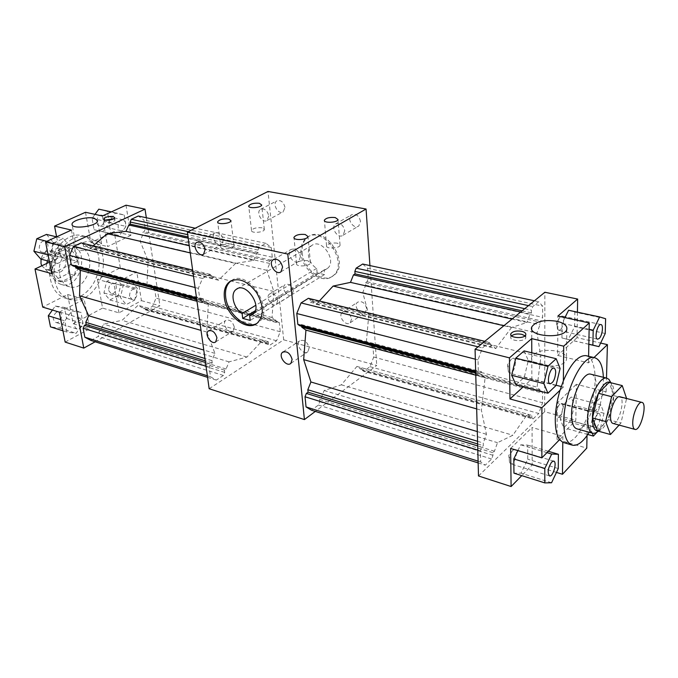 <?xml version="1.0" encoding="UTF-8"?>
<svg xmlns="http://www.w3.org/2000/svg" width="678" height="678" viewBox="0 0 678 678"><rect width="100%" height="100%" fill="white"/><g stroke="black" fill="none" stroke-linecap="round" stroke-linejoin="round"><path stroke-width="0.51" stroke-dasharray="3.39 2.54" d="M47.952 244.766L44.901 241.199C39.502 239.741 36.773 251.335 42.29 252.284C46.189 252.131 48.079 249.631 47.952 244.766M46.46 234.41L53.206 242.351L50.392 254.589L40.799 259.081M586.69 355.823L588.589 356.747L591.479 359.967C596.648 370.79 596.309 386.782 590.47 407.944L606.115 391.876L576.359 384.273L575.825 420.292L557.045 439.514L586.775 448.107M478.499 475.964L544.663 411.707L575.825 420.292M544.663 411.707L544.866 292.252M577.436 312.16L577.054 337.669L600.632 343.076M606.115 391.876L606.496 378.078M190.255 252.919L235.554 263.437L253.691 260.369L189.255 245.724M253.691 260.369L256.598 253.386L258.233 252.47L257.971 250.097L259.225 247.089L265.988 243.343L271.251 247.495L272.285 257.25L271.064 260.208L269.471 261.123L269.725 263.445L266.886 270.327L273.853 291.523L272.056 317.541L275.861 320.194L276.099 322.414L277.641 321.431L279.268 322.567L280.243 331.745L276.582 340.763L270.141 344.966L268.488 343.882L268.242 341.678L266.674 342.687L262.81 340.144L246.945 357.069L229.037 361.874L226.088 369.002L224.393 370.103L224.698 372.375L223.418 375.459L216.299 380.104L210.519 376.807L209.197 367.179L210.502 364.044L212.248 362.942L211.926 360.62L214.943 353.382L206.765 332.025L208.324 304.261L203.832 301.303L203.502 298.862L201.697 299.896L199.739 298.6L198.323 288.336L202.51 278.472L210.019 274.31L211.951 275.658L212.273 278.116L214.053 277.124L218.469 280.2L235.554 263.437M93.191 245.826L90.055 248.538L85.394 245.58L83.589 246.436L83.182 244.173L81.14 242.885M218.469 280.2L90.055 248.538M214.053 277.124L85.394 245.58M212.273 278.116L83.589 246.436M211.951 275.658L83.182 244.173M210.019 274.31L192.645 270.073M202.51 278.472L193.501 276.234M198.323 288.336L195.069 287.506M199.739 298.6L196.493 297.752M201.697 299.896L196.603 298.549M73.334 266.098L75.165 265.208L75.436 266.649M203.502 298.862L75.165 265.208M203.832 301.303L196.73 299.422M208.324 304.261L196.984 301.252M206.765 332.025L201.035 330.389M273.853 291.523L148.05 260.708L140.075 240.919L142.821 234.656L142.482 232.503L144.117 231.706L145.304 229.011L143.897 219.994L138.278 216.019M266.886 270.327L140.075 240.919M269.725 263.445L142.821 234.656M269.471 261.123L142.482 232.503M271.064 260.208L144.117 231.706M272.285 257.25L145.304 229.011M271.251 247.495L143.897 219.994M265.988 243.343L195.23 228.206M259.225 247.089L188.357 231.681M257.971 250.097L187.713 234.664M258.233 252.47L188.026 236.944M256.598 253.386L188.204 238.198M209.155 388.731L283.692 339.831L268.005 191.467M268.488 343.882L144.134 308.948L145.897 310.007L270.141 344.966M145.897 310.007L152.508 306.354L156.05 298.134L154.728 289.591L152.982 288.489L151.406 289.345L151.075 287.277L147.007 284.692L148.05 260.708M276.582 340.763L152.508 306.354M280.243 331.745L156.05 298.134M279.268 322.567L154.728 289.591M277.641 321.431L152.982 288.489M276.099 322.414L151.406 289.345M275.861 320.194L151.075 287.277M272.056 317.541L147.007 284.692M246.945 357.069L122.057 320.347L138.075 305.278L142.202 307.778L143.804 306.888L144.134 308.948M262.81 340.144L138.075 305.278M266.674 342.687L142.202 307.778M268.242 341.678L143.804 306.888M90.911 340.449L98.149 336.441L99.378 333.635L98.996 331.525L100.725 330.576L103.556 324.118L122.057 320.347M146.338 217.748L159.932 305.744L95.157 341.788M229.037 361.874L103.556 324.118M214.943 353.382L203.773 350.051M211.926 360.62L204.951 358.501M212.248 362.942L205.273 360.815M210.502 364.044L205.51 362.518M209.197 367.179L206.019 366.205M210.519 376.807L207.358 375.807M216.299 380.104L207.57 377.341M223.418 375.459L98.149 336.441M224.698 372.375L99.378 333.635M224.393 370.103L98.996 331.525M226.088 369.002L100.725 330.576M59.698 274.675C61.173 281.26 64.495 285.302 69.665 286.802C88.454 292.311 98.81 250.826 79.47 247.504C68.732 244.512 56.571 260.988 59.698 274.675M50.367 279.217C52.74 289.633 57.994 296.049 66.13 298.456C78.945 301.837 93.767 289.413 97.869 272.548C102.175 255.733 94.827 238.181 81.826 235.58C64.732 230.91 45.265 257.326 50.367 279.217M54.74 280.438C56.189 287.438 59.215 292.769 63.817 296.422L70.478 299.718C81.563 301.625 90.818 296.354 98.251 283.904L101.056 277.565C105.675 262.174 103.514 249.919 94.573 240.8L90.064 237.885L86.216 236.622C75.792 235.13 66.902 240.326 59.554 252.208L56.562 258.801C54.037 266.14 53.426 273.344 54.74 280.438M98.183 241.258C91.089 239.292 75.919 243.571 76.317 247.478C75.572 253.394 102.098 249.64 101.59 243.919L98.183 241.258M65.164 342.093L89.665 328.779L73.216 323.72L67.63 294.489L42.706 307.109M49.511 262.14L60.461 256.954L77.199 261.293L51.748 273.598M56.613 236.842L60.461 256.954M53.613 242.987L63.317 238.52L70.02 246.529L67.164 258.937L57.571 263.522L50.714 255.581L53.613 242.987L46.841 241.3M71.436 230.079L77.199 261.293M48.087 254.903L50.714 255.581M49.35 261.344L57.571 263.522M50.392 254.589L67.164 258.937M53.206 242.351L70.02 246.529M56.554 236.868L63.317 238.52M69.326 250.14C69.427 255.081 67.537 257.64 63.639 257.81C58.139 256.869 60.918 245.089 66.3 246.538L69.326 250.14M56.511 312.151C52.418 316.084 52.198 319.507 55.85 322.431C60.893 324.109 64.274 312.948 59.071 311.812L56.511 312.151M52.418 310.041L55.308 306.041L64.41 307.465L66.537 318.457L59.656 328.127L50.511 326.872M97.446 279.395L102.556 308.1L118.981 312.855L141.439 300.651L136.812 272.039L120.294 267.818L97.446 279.395L113.997 283.836L136.812 272.039M73.216 323.72L102.556 308.1M108.658 290.506L111.133 293.633C115.794 295.032 118.599 284.268 113.802 283.387C110.353 283.565 108.633 285.938 108.658 290.506M118.286 295.506L109.844 299.973L103.937 292.964L106.607 281.421L115.141 277.056L120.921 284.133L118.286 295.506L134.702 300.049L126.269 304.6L120.421 297.54L123.116 285.853L131.642 281.395L137.371 288.531L134.702 300.049M85.504 212.273L90.886 242.546L114.192 231.512L130.879 235.334L126.006 205.188M120.294 267.818L114.192 231.512M101.632 225.571C105.692 221.545 105.743 218.079 101.793 215.172C96.835 213.968 94.606 225.13 99.666 225.842L101.632 225.571M98.802 209.18L107.387 211.409L109.285 222.63L102.692 231.74L94.073 229.689L92.081 218.358L95.005 214.367M141.439 300.651L159.932 305.744M124.176 215.019L126.023 226.367L119.421 235.613L110.836 233.571L108.895 222.104L115.624 212.799L124.176 215.019L107.387 211.409M130.879 235.334L107.607 246.589L102.353 215.977M90.886 242.546L107.607 246.589M111.336 211.875L115.624 212.799M92.081 218.358L108.895 222.104M94.073 229.689L110.836 233.571M102.692 231.74L119.421 235.613M109.285 222.63L126.023 226.367M118.981 312.855L113.997 283.836M120.921 284.133L137.371 288.531M115.141 277.056L131.642 281.395M106.607 281.421L123.116 285.853M103.937 292.964L120.421 297.54M109.844 299.973L126.269 304.6M67.003 332.084L64.825 320.864L71.868 310.982L80.953 312.38L83.03 323.491L76.122 333.305L67.003 332.084L62.952 330.805M59.291 312.117L84.208 299.235L89.665 328.779M67.63 294.489L84.208 299.235M59.656 328.127L76.122 333.305M66.537 318.457L83.03 323.491M64.41 307.465L80.953 312.38M55.308 306.041L71.868 310.982M60.757 319.618L64.825 320.864M122.921 230.401L120.964 230.69C115.93 229.995 118.201 218.647 123.142 219.841C127.057 222.782 126.981 226.299 122.921 230.401M129.591 296.261C129.591 291.625 131.312 289.209 134.744 289.006C139.515 289.879 136.668 300.803 132.032 299.413L129.591 296.261M77.529 318.516L80.089 318.16C85.267 319.279 81.843 330.618 76.826 328.957C73.199 326.008 73.427 322.533 77.529 318.516M55.85 253.742L51.859 271.107L61.266 281.853L74.385 275.378L78.301 258.377L69.173 247.487L55.85 253.742L49.426 252.089L47.418 260.835M51.825 271.132C55.054 288.582 77.021 282.59 78.546 264.42C80.877 246.19 59.901 240.936 53.079 258.699L51.596 264.674L51.825 271.132M51.579 272.463L51.325 265.106L53.02 258.301C57.41 248.809 63.512 244.538 71.326 245.487C90.691 248.818 80.402 290.057 61.579 284.54C56.401 283.04 53.07 279.014 51.579 272.463M51.545 266.462C52.257 269.624 53.876 271.564 56.41 272.285C65.402 274.878 70.292 255.284 61.054 253.657C54.537 253.936 51.367 258.208 51.545 266.462M46.824 263.411L45.451 269.369L54.884 280.082L68.012 273.649L71.902 256.733L62.749 245.885L49.426 252.089M69.173 247.487L62.749 245.885M78.301 258.377L71.902 256.733M74.385 275.378L68.012 273.649M61.266 281.853L54.884 280.082M51.859 271.107L45.451 269.369M41.731 265.827L45.892 269.429C54.91 272.031 59.757 252.589 50.503 250.953C45.875 250.572 42.722 253.309 41.036 259.149M556.452 472.413L532.196 464.947L521.755 475.634M366.705 308.626C364.984 302.702 361.916 300.583 357.509 302.244C352.738 305.931 361.027 316.626 365.391 312.397L366.705 308.626M284.963 207.298C283.523 201.917 280.828 199.764 276.878 200.849C271.768 203.697 278.446 215.282 283.218 211.858L284.963 207.298M360.543 221.46C358.984 215.562 355.967 213.358 351.475 214.85C346.043 218.367 353.738 230.079 358.789 225.969L360.543 221.46M293.311 290.904C291.735 285.489 288.989 283.404 285.082 284.65C280.523 287.701 287.752 298.371 291.964 294.794L293.311 290.904M302.159 252.58C303.142 269.488 323.431 284.379 333.754 275.378C351.051 263.403 324.491 223.808 308.041 236.978C303.6 240.368 301.642 245.572 302.159 252.58M283.692 339.831L376.739 365.459L315.321 411.419M369.925 265.581L376.739 365.459M512.017 319.075L526.959 322.465L511.568 327.516L503.864 325.728M308.38 298.303L310.193 299.676L310.431 302.278L312.16 301.176L316.304 304.32L319.372 300.981M316.304 304.32L495.762 348.56L492.313 345.339L490.719 346.653L490.669 343.805L489.152 342.39L482.431 347.916L478.024 359.874L478.329 371.79L479.888 373.129L481.499 371.756L481.575 374.578L485.109 377.629L481.388 410.232L486.431 434.284L483.261 443.022L483.329 445.683L481.761 447.149L480.388 450.938L480.677 461.972L485.253 465.167L491.626 459.014L492.965 455.302L492.914 452.701L494.423 451.243L497.508 442.683L512.856 435.251L527.476 414.122L530.442 416.673L531.823 415.351L531.832 417.868L533.094 418.953L363.739 371.307L362.205 370.213L362.035 367.891L360.518 369.01L356.916 366.442L341.356 384.824L324.143 390.503L321.135 398.139L319.491 399.35L319.711 401.74L318.406 405.054L311.482 410.207M511.568 327.516L495.762 348.56M312.16 301.176L492.313 345.339M310.431 302.278L490.719 346.653M310.193 299.676L490.669 343.805M484.77 341.322L489.152 342.39M478.032 346.822L482.431 347.916M475.329 359.187L478.024 359.874M475.659 371.086L478.329 371.79M475.676 372.019L479.888 373.129M301.617 326.194L301.456 324.542L299.693 325.694M301.456 324.542L481.499 371.756M475.71 373.036L481.575 374.578M475.77 375.154L485.109 377.629M476.676 408.893L481.388 410.232M362.679 264.03L367.561 268.293L368.273 278.59L367.027 281.751L365.484 282.76L365.662 285.218L362.764 292.557L368.79 314.778L540.875 356.942L537.001 332.966L539.959 324.754L539.959 322.075L541.349 320.889L542.629 317.355L542.637 306.109L538.663 301.685L532.73 306.566L531.425 310.16L531.433 312.914L529.993 314.1L526.959 322.465M362.764 292.557L537.001 332.966M365.662 285.218L539.959 324.754M365.484 282.76L539.959 322.075M367.027 281.751L541.349 320.889M368.273 278.59L542.629 317.355M367.561 268.293L542.637 306.109M534.425 300.778L538.663 301.685M528.476 305.634L532.73 306.566M524.73 308.693L531.425 310.16M522.094 310.846L531.433 312.914M520.645 312.024L529.993 314.1M368.79 314.778L366.34 342.305L369.874 344.992L370.035 347.331L371.527 346.246L373.036 347.39L373.705 357.052L369.968 366.671L363.739 371.307M362.205 370.213L531.832 417.868M369.968 366.671L538.756 413.487L542.561 402.757L542.57 392.274L541.332 391.13L539.985 392.401L539.985 389.858L537.086 387.155L540.875 356.942M533.094 418.953L538.756 413.487M373.705 357.052L542.561 402.757M373.036 347.39L542.57 392.274M371.527 346.246L541.332 391.13M370.035 347.331L539.985 392.401M369.874 344.992L539.985 389.858M366.34 342.305L537.086 387.155M356.916 366.442L527.476 414.122M341.356 384.824L512.856 435.251M360.518 369.01L530.442 416.673M362.035 367.891L531.823 415.351M324.143 390.503L497.508 442.683M477.295 431.564L486.431 434.284M477.558 441.285L483.261 443.022M477.634 443.946L483.329 445.683M477.685 445.904L481.761 447.149M477.795 450.133L480.388 450.938M478.1 461.159L480.677 461.972M478.143 462.921L485.253 465.167M318.406 405.054L491.626 459.014M319.711 401.74L492.965 455.302M319.491 399.35L492.914 452.701M321.135 398.139L494.423 451.243M591.165 374.281C604.174 377.154 589.801 432.801 577.046 428.877M589.182 432.276C598.708 415.199 603.437 396.876 603.378 377.307M587.029 435.573L587.512 410.978L590.47 407.944L587.402 416.834C579.961 434.649 572.215 443.302 564.181 442.793M515.466 362.45C514.882 368.908 513.017 372.519 509.873 373.29L508.407 371.773C507.441 367.12 508.466 362.857 511.5 358.976L513.534 358.137C514.755 358.476 515.399 359.916 515.466 362.45M556.85 351.119C563.96 353.043 567.155 355.891 566.461 359.662C564.037 369.951 527.781 366.951 531.815 356.933C535.705 351.051 544.053 349.111 556.85 351.119M524.111 350.899L528.289 360.552L524.289 377.315L516.026 384.773M531.781 352.763L531.874 378.951L523.374 386.714M563.376 380.807L563.316 387.087L561.24 386.545M556.087 385.214L531.874 378.951M563.316 387.087L560.062 390.214M556.011 385.528L524.289 377.315M560.096 368.468L528.289 360.552M594.03 423.792C594.733 417.758 596.36 414.326 598.92 413.504C602.284 413.86 598.547 428.513 595.352 427.487L594.03 423.792M596.886 432.361L600.293 428.716L603.996 413.283L600.894 404.91L593.953 412.122L590.174 427.86L592.25 433.132M593.987 357.56L588.47 362.874L557.638 355.416L557.909 316.058M588.47 362.874L588.597 356.272M568.596 310.261L574.834 312.109L574.63 326.652L568.266 339.534L561.96 338L562.096 323.27L564.927 317.601M577.054 337.669L557.638 355.416M605.615 318.745L574.834 312.109M589.131 329.313L562.096 323.27M588.835 344.221L561.96 338M588.835 344.288L568.266 339.534M605.225 333.491L574.63 326.652M570.817 420.563L563.774 427.733L560.299 419.572L564.003 404.088L571.122 397.071L574.461 405.385L570.817 420.563L600.293 428.716M557.045 439.514L557.299 402.868L576.359 384.273M587.512 410.978L557.299 402.868M603.996 413.283L574.461 405.385M600.894 404.91L571.122 397.071M593.953 412.122L564.003 404.088M590.174 427.86L560.299 419.572M587.767 434.488L563.774 427.733M517.873 450.616L520.729 444.819L527.67 445.141L527.747 459.226L520.975 473.159L513.958 473.168M510.619 448.421L532.052 427.504L532.196 464.947M559.655 439.598L562.85 436.318L532.052 427.504M562.85 436.318L562.791 442.31M551.553 482.77L520.975 473.159M558.274 468.549L527.747 459.226M548.29 451.268L527.67 445.141M546.96 452.641L520.729 444.819M560.333 329.72L558.774 330.33L557.553 329.177C556.536 324.703 557.46 320.55 560.316 316.719L561.952 316.024C564.96 316.16 563.655 327.101 560.333 329.72M556.469 413.478C556.723 409.334 557.892 406.164 559.96 403.978L561.418 403.444C564.952 403.859 561.282 418.207 557.918 417.139L556.867 416.072L556.469 413.478M512.746 450.251L514.822 449.37C518.772 449.98 514.543 465.167 510.78 463.862L509.551 462.481C508.763 458.125 509.831 454.048 512.746 450.251M597.496 430.92L608.098 419.58L613.853 395.647L609.166 382.333M597.776 430.996L599.267 430.691C609.293 427.86 618.828 389.655 611.09 383.307L610.064 382.553M610.886 382.756C615.327 393.986 607.513 423.987 598.216 431.352M612.954 423.419C618.76 425.242 625.777 398.028 619.836 396.749M619.09 425.089L620.955 423.047L626.591 398.478M613.853 395.647L626.752 398.952M608.098 419.58L620.955 423.047M511.551 335.847L510.831 336.907C509.144 341.178 524.848 342.144 525.814 337.814L525.06 335.813M105.234 220.113L104.132 221.35C103.759 223.774 115.124 222.282 114.972 219.926L113.48 218.825M337.288 243.148C331.805 242.605 328.228 243.495 326.559 245.817C325.576 249.173 339.729 248.563 340.059 245.233L337.288 243.148M231.74 244.029C226.206 243.521 222.562 244.487 220.833 246.928C220.079 250.174 233.918 248.987 234.029 245.8L231.74 244.029M307.71 260.699C302.024 260.106 298.295 261.064 296.54 263.589C295.557 267.157 310.126 266.403 310.431 262.861L307.71 260.699M262.022 227.791C256.674 227.325 253.182 228.215 251.53 230.478C250.758 233.537 264.217 232.529 264.352 229.511L262.022 227.791M351.577 318.931L350.28 322.728C345.924 326.974 337.525 316.101 342.288 312.405C346.704 310.753 349.797 312.931 351.577 318.931M268.768 215.867L267.047 220.46C262.284 223.893 255.496 212.129 260.598 209.282C264.556 208.214 267.276 210.409 268.768 215.867M344.763 230.698L343.026 235.241C337.991 239.368 330.169 227.461 335.602 223.943C340.102 222.46 343.161 224.715 344.763 230.698M277.768 300.456L276.446 304.371C272.259 307.956 264.92 297.125 269.471 294.074C273.378 292.845 276.149 294.972 277.768 300.456M317.118 272.92L316.702 268.335C308.414 263.691 305.329 249.665 311.77 245.512C321.677 237.478 337.72 261.42 327.211 268.581L324.076 269.971L324.474 274.582L317.118 272.92L255.225 310.744M316.702 268.335L255.835 305.244M324.474 274.582L250.224 320.414M301.049 253.225C300.524 246.207 302.481 241.004 306.922 237.622C323.372 224.443 349.958 264.081 332.661 276.065C322.347 285.057 302.041 270.149 301.049 253.225M324.076 269.971L254.123 312.812M231.351 280.658C247.758 268.056 275.565 310.482 258.598 322.279L256.894 323.406M234.334 327.143L233.088 331.144C228.952 334.737 221.333 323.44 225.842 320.406C229.749 319.228 232.579 321.474 234.334 327.143M300.439 256.631L298.778 261.293C293.769 265.462 285.608 253.004 291.031 249.479C295.549 248.029 298.684 250.419 300.439 256.631M223.384 239.851L221.765 244.555C217.045 248.004 209.943 235.741 215.019 232.901C218.977 231.876 221.765 234.19 223.384 239.851M309.151 347.806L307.922 351.687C303.617 355.958 294.905 344.568 299.642 340.873C304.066 339.271 307.236 341.585 309.151 347.806M86.216 236.622L81.826 235.58M70.478 299.718L66.13 298.456M101.59 243.919L97.556 220.706M76.317 247.478L72.148 224.842M66.3 246.538L44.901 241.199M63.639 257.81L42.29 252.284M123.142 219.841L101.793 215.172M120.964 230.69L99.666 225.842M134.744 289.006L113.802 283.387M132.032 299.413L111.133 293.633M80.089 318.16L59.071 311.812M76.826 328.957L55.85 322.431M79.47 247.504L71.326 245.487M69.665 286.802L61.579 284.54M51.596 264.674L51.325 265.106M61.054 253.657L50.503 250.953M56.41 272.285L45.892 269.429M572.537 445.217L571.825 445.014M553.909 368.213L513.534 358.137M550.002 383.68L509.873 373.29M511.5 358.976L507.534 364.654L508.407 371.773M531.713 329.152L531.815 356.933M566.783 329.466L566.461 359.662M600.894 324.559L561.952 316.024M597.504 339.144L558.774 330.33M560.316 316.719L556.324 322.279L557.553 329.177M598.92 413.504L561.418 403.444M595.352 427.487L557.918 417.139M559.96 403.978L555.774 409.232L556.867 416.072M553.655 461.091L514.822 449.37M549.426 475.871L510.78 463.862M513.034 449.997L508.788 455.379L509.551 462.481M592.953 433.327L592.513 433.208M611.09 383.307L610.776 382.731M599.267 430.691L598.479 431.191M525.814 337.814L525.789 334.754M510.831 336.907L510.805 334.805M114.972 219.926L114.582 217.596M104.132 221.35L103.776 219.274M340.059 245.233L338.017 219.528M326.559 245.817L324.431 220.689M234.029 245.8L230.969 220.664M220.833 246.928L217.706 222.265M310.431 262.861L308.015 236.563M296.54 263.589L294.04 237.893M264.352 229.511L261.683 204.926M251.53 230.478L248.784 206.341M350.28 322.728L365.391 312.397M342.288 312.405L357.509 302.244M267.047 220.46L283.218 211.858M260.598 209.282L276.878 200.849M343.026 235.241L358.789 225.969M335.602 223.943L351.475 214.85M276.446 304.371L291.964 294.794M269.471 294.074L285.082 284.65M308.041 236.978L306.922 237.622M333.754 275.378L332.661 276.065M311.77 245.512L237.461 288.667M327.211 268.581L252.784 314.211M258.598 322.279L257.326 323.067M215.731 341.865L233.088 331.144M208.866 330.652L225.842 320.406M280.963 271.785L298.778 261.293M273.743 259.377L291.031 249.479M203.586 254.225L221.765 244.555M197.179 242.148L215.019 232.901M290.913 363.323L307.922 351.687M283.175 351.865L299.642 340.873"/><path stroke-width="1.02" d="M49.35 261.344L40.799 259.081L33.9 251.216L36.756 238.783L46.46 234.41L56.554 236.868M523.374 386.714L509.975 398.961L509.441 357.848L475.066 349.255L544.866 292.252L577.631 299.057L577.436 312.16M600.632 343.076L607.412 344.636L593.987 357.56M606.496 378.078L607.412 344.636M189.255 245.724L125.998 231.351L107.243 233.647L190.255 252.919M107.243 233.647L93.191 245.826M192.645 270.073L81.14 242.885L73.512 246.47L69.495 255.386L71.266 264.852L73.334 266.098L196.603 298.549M193.501 276.234L73.512 246.47M195.069 287.506L69.495 255.386M196.493 297.752L71.266 264.852M75.436 266.649L75.58 267.463L80.309 270.319L79.555 295.794L88.674 315.753L85.775 322.313L86.174 324.457L84.403 325.415L83.148 328.254L84.818 337.178L90.911 340.449L207.57 377.341M196.73 299.422L75.58 267.463M196.984 301.252L80.309 270.319M201.035 330.389L79.555 295.794M195.23 228.206L138.278 216.019L131.337 219.282L130.134 222.02L130.481 224.215L128.812 225.011L125.998 231.351M188.357 231.681L131.337 219.282M187.713 234.664L130.134 222.02M188.026 236.944L130.481 224.215M188.204 238.198L128.812 225.011M187.365 232.181L209.155 388.731L304.414 419.58L287.777 254.064L187.365 232.181L268.005 191.467L366.069 209.01L287.777 254.064M95.157 341.788L83.775 348.119L64.639 246.665L145.007 209.138L146.338 217.748M203.773 350.051L88.674 315.753M204.951 358.501L85.775 322.313M205.273 360.815L86.174 324.457M205.51 362.518L84.403 325.415M206.019 366.205L83.148 328.254M207.358 375.807L84.818 337.178M94.14 218.18L97.556 220.706C98.022 226.189 71.232 229.927 72.046 224.249C71.682 220.511 87.004 216.333 94.14 218.18M56.613 236.842L54.562 226.105L71.436 230.079L45.545 241.893L51.748 273.598L35.002 269.013L42.706 307.109L59.291 312.117L65.164 342.093L83.775 348.119M35.002 269.013L49.511 262.14M36.756 238.783L46.841 241.3M33.9 251.216L48.087 254.903M62.952 330.805L50.511 326.872L48.282 315.779L52.418 310.041M95.005 214.367L98.802 209.18L111.336 211.875M145.007 209.138L126.006 205.188L102.353 215.977L85.504 212.273L54.562 226.105M113.073 216.494L114.582 217.596C114.735 219.943 103.361 221.426 103.734 219.011C105.251 217.002 108.361 216.163 113.073 216.494M45.545 241.893L64.639 246.665M48.282 315.779L60.757 319.618M335.229 217.553L338.017 219.528C337.669 222.723 323.372 223.384 324.389 220.172C326.084 217.935 329.694 217.062 335.229 217.553M228.681 218.986L230.969 220.664C230.842 223.715 216.867 224.926 217.646 221.816C219.418 219.469 223.096 218.528 228.681 218.986M305.278 234.512L308.015 236.563C307.685 239.953 292.972 240.758 293.981 237.334C295.769 234.91 299.532 233.969 305.278 234.512M259.335 203.29L261.683 204.926C261.522 207.807 247.936 208.849 248.733 205.917C250.411 203.756 253.945 202.875 259.335 203.29M557.045 321.287C564.24 323.101 567.486 325.83 566.783 329.466C564.333 339.39 527.611 336.686 531.705 327.016C535.645 321.33 544.095 319.423 557.045 321.287M521.814 331.313C524.755 332.084 526.077 333.229 525.789 334.754C524.823 339.076 509.11 338.119 510.797 333.864C512.526 331.339 516.204 330.483 521.814 331.313M588.597 356.272L589.258 322.948L557.909 316.058L577.631 299.057M509.441 357.848L531.721 338.636L563.698 346.178L563.376 380.807C570.842 363.569 578.359 355.179 585.928 355.636L586.69 355.823M589.258 322.948L563.698 346.178M47.418 260.835L46.824 263.411M41.036 259.149L41.011 263.64L41.731 265.827M521.755 475.634L511.11 486.533L478.499 475.964L475.066 349.255M571.825 445.014L562.791 442.31L562.486 474.269L586.775 448.107L587.029 435.573M562.486 474.269L556.452 472.413M555.697 372.578C555.028 379.163 553.18 382.884 550.155 383.714C546.053 383.333 549.985 367.078 553.909 368.213C555.07 368.535 555.663 369.993 555.697 372.578M556.18 358.721L548.019 366.205L543.849 383.638L547.934 393.215L556.011 385.528L560.096 368.468L556.18 358.721L524.111 350.899L515.746 358.162L511.67 375.281L516.026 384.773L547.934 393.215M366.069 209.01L369.925 265.581M503.864 325.728L333.101 286.082L350.492 282.37L512.017 319.075M319.372 300.981L333.101 286.082M475.676 372.019L299.693 325.694L297.845 324.372L296.769 313.516L301.057 302.922L308.38 298.303L484.77 341.322M301.057 302.922L478.032 346.822M296.769 313.516L475.329 359.187M297.845 324.372L475.659 371.086M478.143 462.921L311.482 410.207L306.041 406.919L305.041 396.783L306.371 393.418L308.075 392.189L307.829 389.748L310.914 381.977L303.676 359.62L305.931 330.127L301.71 327.127L301.617 326.194M301.71 327.127L475.71 373.036M305.931 330.127L475.77 375.154M303.676 359.62L476.676 408.893M350.492 282.37L353.458 274.895L355.043 273.887L354.857 271.378L356.136 268.166L362.679 264.03L534.425 300.778M356.136 268.166L528.476 305.634M354.857 271.378L524.73 308.693M355.043 273.887L522.094 310.846M353.458 274.895L520.645 312.024M315.321 411.419L304.414 419.58M310.914 381.977L477.295 431.564M307.829 389.748L477.558 441.285M308.075 392.189L477.634 443.946M306.371 393.418L477.685 445.904M305.041 396.783L477.795 450.133M306.041 406.919L478.1 461.159M592.513 433.208L577.046 428.877C573.427 427.801 571.605 422.936 571.562 414.275C571.427 396.257 583.25 371.798 590.699 374.163L591.165 374.281M603.378 377.307C602.776 365.595 599.776 359.043 594.386 357.653C582.538 353.874 563.477 393.198 563.799 422.106C563.927 435.81 566.833 443.514 572.537 445.217C577.766 446.022 583.317 441.709 589.182 432.276M562.791 442.31L559.655 439.598C556.74 435.539 555.282 428.92 555.265 419.733C555.375 410.402 556.977 400.562 560.062 390.214L563.376 380.807M551.655 462.032L553.655 461.091C557.418 461.633 553.121 477.159 549.544 475.914C547.214 472.702 547.917 468.074 551.655 462.032M544.807 468.456L544.781 482.897L551.553 482.77L558.274 468.549L558.384 454.268L551.689 454.057L544.807 468.456L513.788 458.921L517.873 450.616M531.721 338.636L531.781 352.763M561.24 386.545L556.087 385.214M560.062 390.214L541.9 407.69L509.975 398.961M543.849 383.638L511.67 375.281M548.019 366.205L515.746 358.162M541.9 407.69L541.875 457.862L559.655 439.598M592.25 433.132L593.411 436.073L596.886 432.361M599.123 338.534L597.623 339.178C593.996 338.966 597.42 323.643 600.894 324.559C603.767 324.66 602.335 335.813 599.123 338.534M605.225 333.491L605.615 318.745L599.64 316.94L593.191 330.211L592.877 345.153L598.928 346.627L605.225 333.491M511.11 486.533L510.619 448.421L541.875 457.862M564.927 317.601L568.596 310.261L599.64 316.94M593.191 330.211L589.131 329.313M592.877 345.153L588.835 344.221M598.928 346.627L588.835 344.288M593.411 436.073L587.767 434.488M544.781 482.897L513.958 473.168L513.788 458.921M558.384 454.268L548.29 451.268M551.689 454.057L546.96 452.641M224.393 297.854C223.587 290.447 225.367 285.031 229.74 281.616C238.503 277.132 247.428 280.76 256.521 292.489C263.92 305.507 264.191 315.702 257.326 323.067C247.182 332.144 226.045 315.694 224.393 297.854M216.935 337.839L215.731 341.865C211.621 345.466 203.892 333.974 208.375 330.949C212.273 329.796 215.129 332.084 216.935 337.839M282.599 267.073L280.963 271.785C275.971 275.954 267.674 263.284 273.09 259.75C277.616 258.326 280.785 260.767 282.599 267.073M205.171 249.47L203.586 254.225C198.891 257.674 191.671 245.216 196.73 242.377C200.688 241.368 203.502 243.733 205.171 249.47M292.116 359.399L290.913 363.323C286.625 367.595 277.794 356.001 282.514 352.306C286.938 350.729 290.142 353.094 292.116 359.399M626.591 398.478L622.235 385.596L609.166 382.333L598.411 393.282L592.487 417.953L597.496 430.92L610.471 434.522L619.09 425.089M610.064 382.553C603.878 378.417 592.47 401.071 592.453 417.987C592.445 426.352 594.216 430.683 597.776 430.996M598.216 431.352L595.513 433.064L592.953 433.327C589.419 432.276 587.665 427.394 587.682 418.673C587.682 400.529 599.454 375.807 606.725 378.138L608.92 379.341L610.886 382.756M619.836 396.749L619.624 396.698C616.192 395.596 610.615 407.537 610.522 416.292C610.463 420.546 611.276 422.919 612.954 423.419L634.837 429.36M622.235 385.596L611.598 396.681L605.624 421.521L610.471 434.522M598.411 393.282L611.598 396.681M592.487 417.953L605.624 421.521M632.76 422.25C632.659 426.547 633.413 428.937 635.032 429.42C640.769 431.191 647.837 402.868 641.786 402.368C638.473 401.3 632.938 413.419 632.76 422.25M525.06 335.813L521.84 334.347C517.492 333.568 514.06 334.068 511.551 335.847M113.48 218.825L105.234 220.113M242.114 313.558L242.699 318.397L250.224 320.414L249.648 315.558L252.784 314.211C263.2 307.049 246.004 281.243 236.249 289.362C229.876 293.506 233.537 308.371 242.114 313.558L255.835 305.244M255.225 310.744L242.699 318.397M254.123 312.812L249.648 315.558M256.894 323.406C246.131 329.881 227.266 313.778 225.681 297.108C224.876 289.701 226.664 284.294 231.037 280.878L231.351 280.658M72.148 224.842L72.046 224.249M594.386 357.653L585.928 355.636M531.705 327.016L531.713 329.152M606.725 378.138L590.699 374.163M610.776 382.731L608.92 379.341M598.479 431.191L595.513 433.064M641.786 402.368L619.624 396.698M510.805 334.805L510.797 333.864M324.431 220.689L324.389 220.172M217.706 222.265L217.646 221.816M294.04 237.893L293.981 237.334M248.784 206.341L248.733 205.917M237.461 288.667L236.249 289.362M231.037 280.878L229.74 281.616M208.375 330.949L208.866 330.652M273.09 259.75L273.743 259.377M196.73 242.377L197.179 242.148M282.514 352.306L283.175 351.865"/></g></svg>

